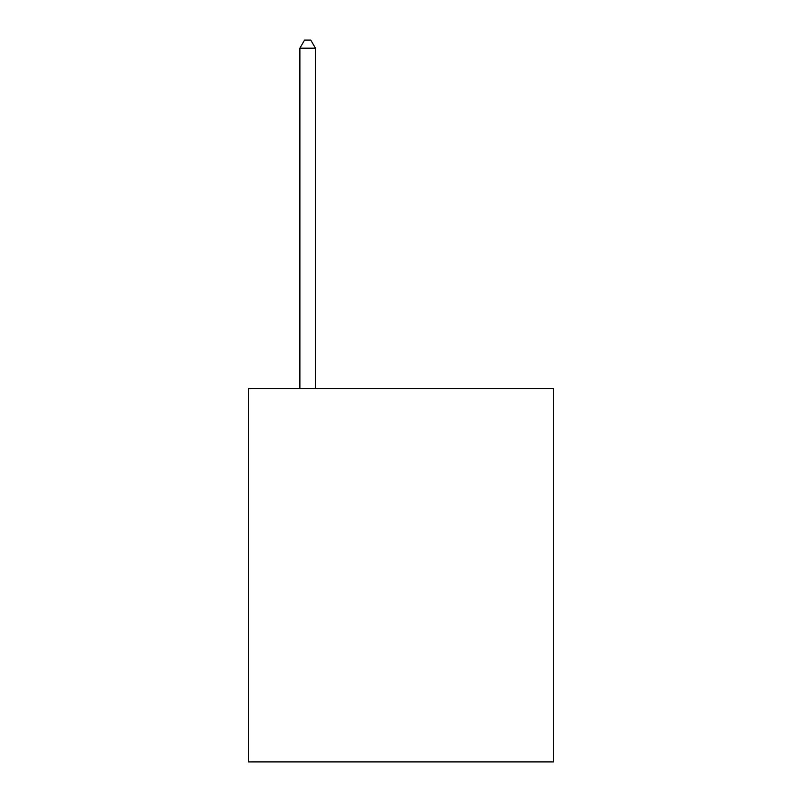 <?xml version="1.0" encoding="UTF-8"?>
<svg xmlns="http://www.w3.org/2000/svg" width="802" height="802" viewBox="0 0 802 802"><rect width="100%" height="100%" fill="white"/><g stroke="black" fill="none" stroke-linecap="round" stroke-linejoin="round"><path stroke-width="1.2" d="M553.45 388.559L553.45 761.9L248.55 761.9L248.55 388.559L553.45 388.559M315.447 388.559L315.447 48.19L299.888 48.19L299.888 388.559M299.888 48.19L304.549 40.1L310.775 40.1L315.447 48.19"/></g></svg>

